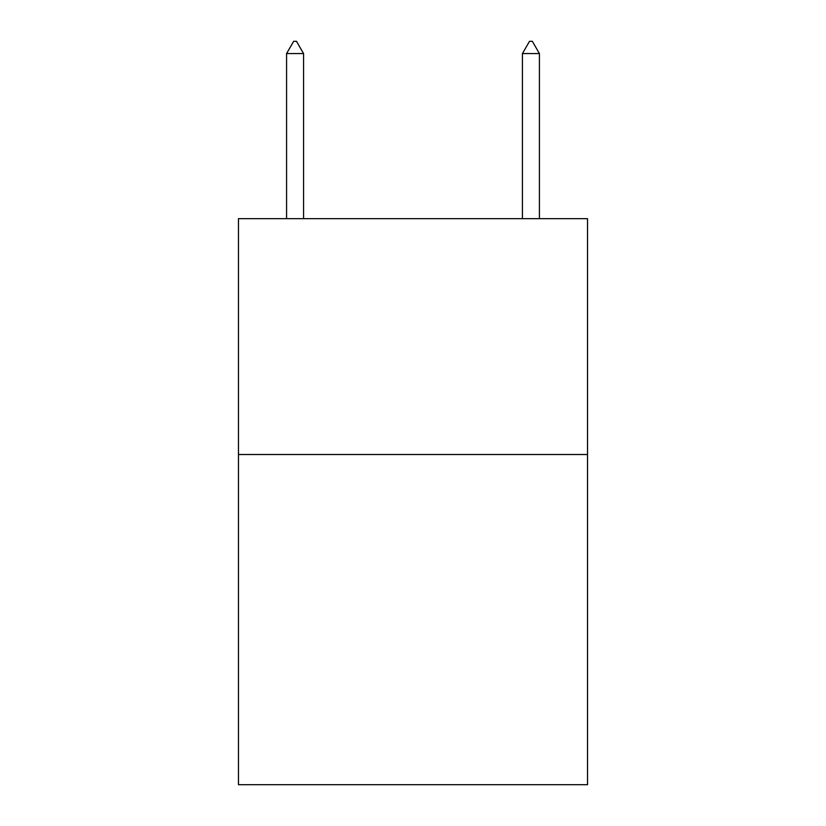 <?xml version="1.0" encoding="UTF-8"?>
<svg xmlns="http://www.w3.org/2000/svg" width="826" height="826" viewBox="0 0 826 826"><rect width="100%" height="100%" fill="white"/><g stroke="black" fill="none" stroke-linecap="round" stroke-linejoin="round"><path stroke-width="1.24" d="M587.534 454.506L587.534 784.7L238.466 784.7L238.466 218.663L587.534 218.663L587.534 454.506L238.466 454.506M303.565 53.566L296.493 41.3L293.664 41.3L286.581 53.566L303.565 53.566L303.565 218.663M286.581 53.566L286.581 218.663M529.507 41.3L532.336 41.3L539.419 53.566L522.435 53.566L529.507 41.3M539.419 218.663L539.419 53.566M522.435 218.663L522.435 53.566"/></g></svg>
